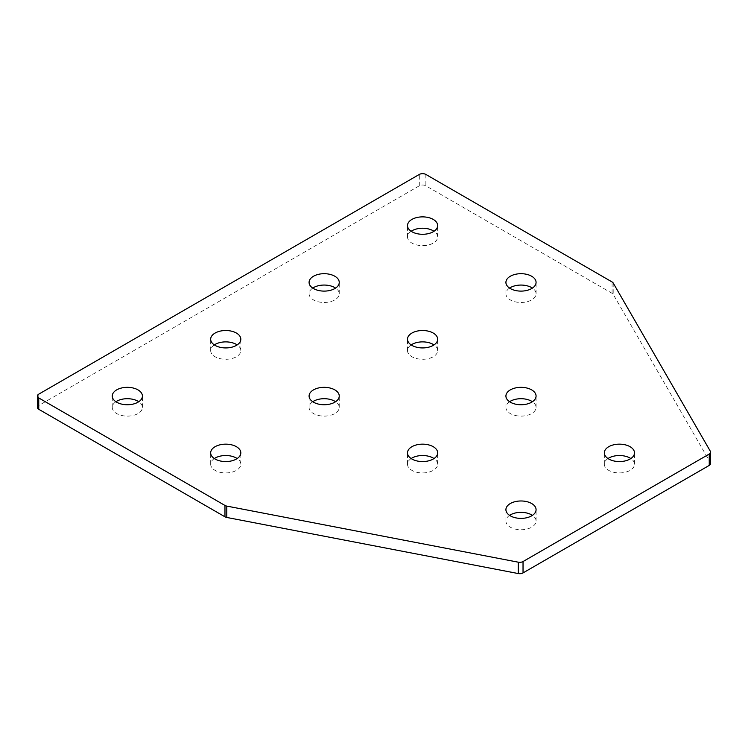 <?xml version="1.0" encoding="UTF-8"?>
<svg xmlns="http://www.w3.org/2000/svg" width="748" height="748" viewBox="0 0 748 748"><rect width="100%" height="100%" fill="white"/><g stroke="black" fill="none" stroke-linecap="round" stroke-linejoin="round"><path stroke-width="0.56" stroke-dasharray="3.74 2.81" d="M710.6 463.508A4.638 2.674 0 0 0 710.366 462.657L613.201 294.366A4.638 2.674 0 0 0 612.079 293.319L425.864 185.813A4.638 2.674 0 0 0 419.301 185.813L38.756 405.51A4.638 2.674 0 0 0 37.4 407.408M411.157 231.263A15.082 8.705 0 0 0 407.501 236.948A15.082 8.705 0 0 0 411.924 243.1A15.082 8.705 0 0 0 428.352 244.989A15.082 8.705 0 0 0 437.664 236.948A15.082 8.705 0 0 0 434.008 231.263M312.739 288.083A15.082 8.705 0 0 0 309.083 293.768A15.082 8.705 0 0 0 313.506 299.92A15.082 8.705 0 0 0 329.933 301.809A15.082 8.705 0 0 0 339.246 293.768A15.082 8.705 0 0 0 335.59 288.083M509.575 288.083A15.082 8.705 0 0 0 505.919 293.768A15.082 8.705 0 0 0 510.332 299.92A15.082 8.705 0 0 0 526.77 301.809A15.082 8.705 0 0 0 536.073 293.768A15.082 8.705 0 0 0 532.417 288.083M411.157 344.903A15.082 8.705 0 0 0 407.501 350.588A15.082 8.705 0 0 0 411.924 356.74A15.082 8.705 0 0 0 428.352 358.629A15.082 8.705 0 0 0 437.664 350.588A15.082 8.705 0 0 0 434.008 344.903M607.993 458.543A15.082 8.705 0 0 0 604.337 464.228A15.082 8.705 0 0 0 608.75 470.38A15.082 8.705 0 0 0 625.188 472.269A15.082 8.705 0 0 0 634.491 464.228A15.082 8.705 0 0 0 630.835 458.543M509.575 401.723A15.082 8.705 0 0 0 505.919 407.408A15.082 8.705 0 0 0 510.332 413.56A15.082 8.705 0 0 0 526.77 415.449A15.082 8.705 0 0 0 536.073 407.408A15.082 8.705 0 0 0 532.417 401.723M214.33 458.543A15.082 8.705 0 0 0 210.674 464.228A15.082 8.705 0 0 0 215.087 470.38A15.082 8.705 0 0 0 231.515 472.269A15.082 8.705 0 0 0 240.828 464.228A15.082 8.705 0 0 0 237.172 458.543M411.157 458.543A15.082 8.705 0 0 0 407.501 464.228A15.082 8.705 0 0 0 411.924 470.38A15.082 8.705 0 0 0 428.352 472.269A15.082 8.705 0 0 0 437.664 464.228A15.082 8.705 0 0 0 434.008 458.543M312.739 401.723A15.082 8.705 0 0 0 309.083 407.408A15.082 8.705 0 0 0 313.506 413.56A15.082 8.705 0 0 0 329.933 415.449A15.082 8.705 0 0 0 339.246 407.408A15.082 8.705 0 0 0 335.59 401.723M115.912 401.723A15.082 8.705 0 0 0 112.256 407.408A15.082 8.705 0 0 0 116.669 413.56A15.082 8.705 0 0 0 133.107 415.449A15.082 8.705 0 0 0 142.41 407.408A15.082 8.705 0 0 0 138.754 401.723M214.33 344.903A15.082 8.705 0 0 0 210.674 350.588A15.082 8.705 0 0 0 215.087 356.74A15.082 8.705 0 0 0 231.515 358.629A15.082 8.705 0 0 0 240.828 350.588A15.082 8.705 0 0 0 237.172 344.903M509.575 515.363A15.082 8.705 0 0 0 505.919 521.047A15.082 8.705 0 0 0 510.332 527.2A15.082 8.705 0 0 0 526.77 529.088A15.082 8.705 0 0 0 536.073 521.047A15.082 8.705 0 0 0 532.417 515.363M710.366 462.657L710.366 451.296M613.201 283.006L613.201 294.366M612.079 293.319L612.079 281.959M38.756 394.149L38.756 405.51M419.301 185.813L419.301 174.443M425.864 174.443L425.864 185.813M437.664 236.948L437.664 225.578M407.501 236.948L407.501 225.578M339.246 293.768L339.246 282.398M309.083 293.768L309.083 282.398M536.073 293.768L536.073 282.398M505.919 293.768L505.919 282.398M437.664 350.588L437.664 339.218M407.501 350.588L407.501 339.218M634.491 464.228L634.491 452.867M604.337 464.228L604.337 452.867M536.073 407.408L536.073 396.047M505.919 407.408L505.919 396.047M240.828 464.228L240.828 452.867M210.674 464.228L210.674 452.867M437.664 464.228L437.664 452.867M407.501 464.228L407.501 452.867M339.246 407.408L339.246 396.047M309.083 407.408L309.083 396.047M142.41 407.408L142.41 396.047M112.256 407.408L112.256 396.047M240.828 350.588L240.828 339.218M210.674 350.588L210.674 339.218M536.073 521.047L536.073 509.687M505.919 521.047L505.919 509.687"/><path stroke-width="1.12" d="M226.784 517.457L226.784 506.097A4.638 2.674 180 0 1 224.97 505.452L224.97 516.812A4.638 2.674 0 0 0 226.784 517.457L518.28 573.557A4.638 2.674 0 0 0 523.03 572.912L709.244 465.396A4.638 2.674 0 0 0 710.6 463.508L710.6 452.138A4.638 2.674 180 0 1 709.244 454.036L709.244 465.396M38.756 397.936A4.638 2.674 180 0 1 37.4 396.047L37.4 407.408A4.638 2.674 0 0 0 38.756 409.296L38.756 397.936L224.97 505.452M38.756 409.296L224.97 516.812M226.784 506.097L518.28 562.187L518.28 573.557M523.03 572.912L523.03 561.542A4.638 2.674 180 0 1 518.28 562.187M523.03 561.542L709.244 454.036M37.4 396.047A4.638 2.674 180 0 1 38.756 394.149L419.301 174.443A4.638 2.674 180 0 1 425.864 174.443L612.079 281.959A4.638 2.674 180 0 1 613.201 283.006L710.366 451.296A4.638 2.674 180 0 1 710.6 452.138M411.924 231.74A15.082 8.705 180 0 1 407.501 225.578A15.082 8.705 180 0 1 422.583 216.873A15.082 8.705 180 0 1 437.664 225.578A15.082 8.705 180 0 1 428.352 233.628A15.082 8.705 180 0 1 411.924 231.74M313.506 288.56A15.082 8.705 180 0 1 309.083 282.398A15.082 8.705 180 0 1 324.165 273.693A15.082 8.705 180 0 1 339.246 282.398A15.082 8.705 180 0 1 329.933 290.448A15.082 8.705 180 0 1 313.506 288.56M510.332 288.56A15.082 8.705 180 0 1 505.919 282.398A15.082 8.705 180 0 1 521.001 273.693A15.082 8.705 180 0 1 536.073 282.398A15.082 8.705 180 0 1 526.77 290.448A15.082 8.705 180 0 1 510.332 288.56M411.924 345.38A15.082 8.705 180 0 1 407.501 339.218A15.082 8.705 180 0 1 422.583 330.513A15.082 8.705 180 0 1 437.664 339.218A15.082 8.705 180 0 1 428.352 347.268A15.082 8.705 180 0 1 411.924 345.38M608.75 459.02A15.082 8.705 180 0 1 604.337 452.867A15.082 8.705 180 0 1 619.409 444.153A15.082 8.705 180 0 1 634.491 452.867A15.082 8.705 180 0 1 625.188 460.908A15.082 8.705 180 0 1 608.75 459.02M510.332 402.2A15.082 8.705 180 0 1 505.919 396.047A15.082 8.705 180 0 1 521.001 387.333A15.082 8.705 180 0 1 536.073 396.047A15.082 8.705 180 0 1 526.77 404.088A15.082 8.705 180 0 1 510.332 402.2M215.087 459.02A15.082 8.705 180 0 1 210.674 452.867A15.082 8.705 180 0 1 225.746 444.153A15.082 8.705 180 0 1 240.828 452.867A15.082 8.705 180 0 1 231.515 460.908A15.082 8.705 180 0 1 215.087 459.02M411.924 459.02A15.082 8.705 180 0 1 407.501 452.867A15.082 8.705 180 0 1 422.583 444.153A15.082 8.705 180 0 1 437.664 452.867A15.082 8.705 180 0 1 428.352 460.908A15.082 8.705 180 0 1 411.924 459.02M313.506 402.2A15.082 8.705 180 0 1 309.083 396.047A15.082 8.705 180 0 1 324.165 387.333A15.082 8.705 180 0 1 339.246 396.047A15.082 8.705 180 0 1 329.933 404.088A15.082 8.705 180 0 1 313.506 402.2M116.669 402.2A15.082 8.705 180 0 1 112.256 396.047A15.082 8.705 180 0 1 127.338 387.333A15.082 8.705 180 0 1 142.41 396.047A15.082 8.705 180 0 1 133.107 404.088A15.082 8.705 180 0 1 116.669 402.2M215.087 345.38A15.082 8.705 180 0 1 210.674 339.218A15.082 8.705 180 0 1 225.746 330.513A15.082 8.705 180 0 1 240.828 339.218A15.082 8.705 180 0 1 231.515 347.268A15.082 8.705 180 0 1 215.087 345.38M510.332 515.84A15.082 8.705 180 0 1 505.919 509.687A15.082 8.705 180 0 1 521.001 500.973A15.082 8.705 180 0 1 536.073 509.687A15.082 8.705 180 0 1 526.77 517.728A15.082 8.705 180 0 1 510.332 515.84M434.008 231.263A15.082 8.705 0 0 0 411.157 231.263M335.59 288.083A15.082 8.705 0 0 0 312.739 288.083M532.417 288.083A15.082 8.705 0 0 0 509.575 288.083M434.008 344.903A15.082 8.705 0 0 0 411.157 344.903M630.835 458.543A15.082 8.705 0 0 0 607.993 458.543M532.417 401.723A15.082 8.705 0 0 0 509.575 401.723M237.172 458.543A15.082 8.705 0 0 0 214.33 458.543M434.008 458.543A15.082 8.705 0 0 0 411.157 458.543M335.59 401.723A15.082 8.705 0 0 0 312.739 401.723M138.754 401.723A15.082 8.705 0 0 0 115.912 401.723M237.172 344.903A15.082 8.705 0 0 0 214.33 344.903M532.417 515.363A15.082 8.705 0 0 0 509.575 515.363"/></g></svg>
